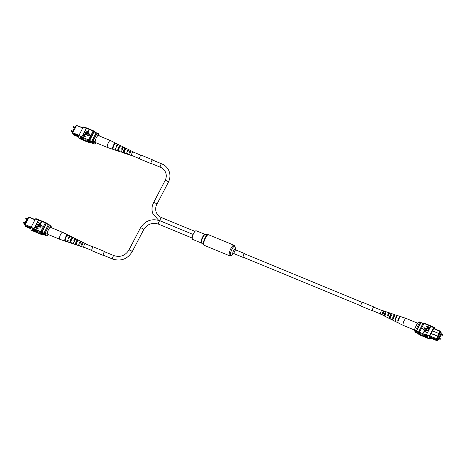 <?xml version="1.0" encoding="UTF-8"?>
<svg xmlns="http://www.w3.org/2000/svg" width="466" height="466" viewBox="0 0 466 466"><rect width="100%" height="100%" fill="white"/><g stroke="black" fill="none" stroke-linecap="round" stroke-linejoin="round"><path stroke-width="0.7" d="M360.929 305.83L243.275 257.244A1.841 0.548 -67.6 0 1 243.689 254.861A1.841 0.548 -67.6 0 1 244.679 253.848L362.332 302.434M244.924 253.947A2.045 0.612 112.4 0 0 244.883 253.801A2.045 0.612 112.4 0 0 244.755 253.655A2.045 0.612 112.4 0 0 243.532 255.042A2.045 0.612 112.4 0 0 243.066 257.29A2.045 0.612 112.4 0 0 243.194 257.436A2.045 0.612 112.4 0 0 243.52 257.349M201.562 243.083A4.672 1.398 112.4 0 1 201.271 242.757A4.672 1.398 112.4 0 1 202.326 237.619A4.672 1.398 112.4 0 1 205.127 234.45L196.186 230.757A4.672 1.398 112.4 0 0 193.384 233.926A4.672 1.398 112.4 0 0 192.33 239.064A4.672 1.398 112.4 0 0 192.621 239.39L201.562 243.083L204.195 245.297L229.668 255.817C230.699 256.067 231.468 255.857 231.975 255.187A5.062 1.515 112.4 0 1 230.588 255.269A5.062 1.515 112.4 0 1 232.045 249.065A5.062 1.515 112.4 0 1 235.085 246.625A5.062 1.515 112.4 0 1 235.219 247.33L235.004 246.264L234.025 245.262A5.709 1.707 112.4 0 0 230.6 249.135A5.709 1.707 112.4 0 0 229.307 255.409A5.709 1.707 112.4 0 0 229.668 255.817M438.931 338.398L438.669 338.77L440.172 339.388L440.422 339.038M441.028 334.367L440.766 334.739L442.269 335.357L442.525 335.007M441.413 334.256L441.086 333.231L440.061 332.806M441.086 333.231L438.226 338.724L437.201 338.299M438.226 338.724L438.611 339.638L437.399 339.137M438.611 339.638L438.995 338.904M439.316 338.287L441.092 334.873M418.567 332.846A1.532 0.414 -152.5 0 0 417.454 332.223A1.532 0.414 -152.5 0 0 416.33 332.083A1.532 0.414 -152.5 0 0 417.932 333.365A1.532 0.414 -152.5 0 0 418.579 333.569A1.532 0.414 -152.5 0 1 417.938 333.353A1.532 0.414 -152.5 0 1 416.336 332.083M430.735 337.151L430.194 336.924L430.7 338.13L431.242 338.351L430.747 337.139L436.327 339.44L438.92 333.528L432.332 330.808M439.106 334.017L438.92 333.528L440.23 331.361L440.702 331.67L436.811 338.765L437.498 340.401L436.84 340.658L431.242 338.351L431.924 338.112L437.061 340.232L436.665 339.289M430.7 338.124L429.559 337.652M429.821 335.969L436.811 338.765M429.506 336.627L430.194 336.924M437.498 340.401L438.023 339.394M441.151 333.382L441.098 332.474L440.609 332.275M441.046 333.207L441.209 332.887M440.51 332.037L440.976 333.184L440.702 331.67M437.906 339.347L437.673 339.79L437.114 338.462L437.399 337.92M440.574 333.015L440.294 332.357L437.475 337.949M433.747 328.431L440.586 331.256M418.643 332.095L415.637 330.854A5.417 1.619 112.4 0 0 415.608 331.384L416.167 332.712L418.596 333.714M418.579 332.613L415.608 331.384M423 323.398L420.414 322.326A5.417 1.619 112.4 0 0 420.087 322.303A6.035 1.806 112.4 0 0 419.703 322.367L415.707 330.045A6.134 1.835 112.4 0 0 415.637 330.854M422.953 323.486L420.087 322.303M430.968 333.423L438.011 336.108M430.904 333.551L438.092 336.301M440.469 331.74L433.636 328.641M420.606 322.74L416.604 330.417A6.134 1.835 112.4 0 0 416.54 331.227L420.99 322.676A6.035 1.806 112.4 0 0 420.606 322.74L419.703 322.367M416.604 330.417L415.707 330.045M436.753 339.254L436.327 339.44M431.679 337.524L431.924 338.112M436.84 340.658L437.265 340.471M437.469 340.081L437.061 340.232M430.433 337.495L429.501 337.11M439.182 334.204L439.001 333.72M414.746 328.827L415.078 330.295A5.621 1.678 112.4 0 0 415.13 332.147L414.688 330.912A4.596 1.375 -67.6 0 1 414.746 328.827L417.92 322.734A4.596 1.375 -67.6 0 1 418.148 322.6A4.596 1.375 -67.6 0 1 418.282 322.542M415.078 330.295L415.62 330.522A5.621 1.678 112.4 0 0 416.045 332.835A5.621 1.678 112.4 0 0 416.47 332.841M415.13 332.147A5.621 1.678 112.4 0 0 415.509 332.608L416.045 332.835M420.757 322.472A5.621 1.678 112.4 0 0 420.466 322.198L419.924 321.977A5.621 1.678 112.4 0 0 419.394 322.006L419.889 322.315M420.466 322.198A5.621 1.678 112.4 0 0 419.93 322.233M435.075 328.984A6.134 1.835 112.4 0 0 434.528 327.482A6.134 1.835 112.4 0 0 433.718 327.633L429.355 336.009A6.134 1.835 112.4 0 0 429.739 339.015L427.939 338.269A6.134 1.835 -67.6 0 1 427.555 337.838L427.823 338.025M427.835 324.715L427.316 324.499A6.134 1.835 112.4 0 0 426.629 324.586L426.681 324.487A6.221 1.858 -67.6 0 1 427.351 324.418A6.221 1.858 -67.6 0 1 427.613 324.621M429.635 325.46L429.122 325.245A6.134 1.835 112.4 0 0 428.435 325.332L426.629 324.586M433.718 327.633L430.741 326.404A6.134 1.835 -67.6 0 1 430.869 326.334L428.435 325.332M426.035 323.969L425.516 323.759A6.134 1.835 112.4 0 0 424.829 323.841L424.881 323.748A6.221 1.858 -67.6 0 1 425.551 323.672A6.221 1.858 -67.6 0 1 425.808 323.882M426.681 324.487L424.829 323.841M424.881 323.748L424.066 323.41A6.221 1.858 -67.6 0 1 424.742 323.34L425.551 323.672M425.691 324.08A6.221 1.858 -67.6 0 1 426.361 324.01L427.351 324.418M431.965 326.794A6.221 1.858 -67.6 0 1 432.763 326.649A6.221 1.858 -67.6 0 1 433.019 326.858M430.968 326.381A6.221 1.858 -67.6 0 1 431.766 326.241L432.763 326.649M430.287 325.979A6.221 1.858 -67.6 0 1 430.957 325.903A6.221 1.858 -67.6 0 1 431.219 326.113M429.297 325.571A6.221 1.858 -67.6 0 1 429.967 325.495L430.957 325.903M428.481 325.233A6.221 1.858 -67.6 0 1 429.157 325.163A6.221 1.858 -67.6 0 1 429.413 325.367M427.491 324.825A6.221 1.858 -67.6 0 1 428.167 324.75L429.157 325.163M427.555 337.838A6.134 1.835 -67.6 0 1 427.555 335.264L426.384 334.78L430.741 326.404M426.652 337.739L426.14 337.53A6.134 1.835 -67.6 0 1 425.703 334.78L426.338 335.042A6.134 1.835 -67.6 0 1 426.384 334.78M429.739 339.015A6.134 1.835 112.4 0 0 430.555 338.858L430.893 338.211M429.355 336.009L427.503 335.357A6.221 1.858 -67.6 0 0 427.905 338.357L426.914 337.949A6.221 1.858 112.4 0 1 426.512 334.949L427.503 335.357M427.334 332.596L424.421 331.687L423.926 332.637L423.518 332.392L424.142 331.204L427.334 332.596M428.097 331.134L425.19 330.219L424.695 331.169L424.281 330.924L424.905 329.736L428.097 331.134M428.388 330.4L426.448 329.887L425.446 328.588L427.211 328.425L429.029 329.171L425.825 328.722L426.571 329.648L428.388 330.4L428.306 330.732L426.489 329.986L425.487 328.687M425.446 328.588L425.429 329.182M429.029 329.171L428.941 329.503L427.124 328.757L425.866 328.821L425.808 329.165M429.937 327.429L429.314 328.478L428.277 328.478L427.677 327.371L427.928 326.887L426.78 326.124L429.937 327.429L429.355 328.571L428.318 328.571L427.718 327.464M427.677 327.371L427.631 327.982M427.893 326.951L426.658 326.363M423.862 330.056L424.957 327.779L422.435 328.064L423.862 330.056L422.435 328.064M425.703 334.78L421.06 332.98A6.221 1.858 112.4 0 0 421.503 335.712L422.499 336.126A6.221 1.858 112.4 0 0 422.825 336.161M424.066 323.41L424.019 323.509A6.134 1.835 112.4 0 0 423.891 323.579L423.081 323.241L418.718 331.617A6.134 1.835 112.4 0 0 419.109 334.623L419.621 334.838M421.06 332.98L419.435 332.31L424.019 323.509M422.86 333.726A6.221 1.858 112.4 0 0 423.309 336.458L424.299 336.866A6.221 1.858 112.4 0 0 424.631 336.906M423.85 334.134A6.221 1.858 112.4 0 0 424.299 336.866M424.66 334.466A6.221 1.858 112.4 0 0 425.108 337.203L426.105 337.611A6.221 1.858 112.4 0 0 426.431 337.646M425.656 334.879A6.221 1.858 112.4 0 0 426.105 337.611M428.237 338.392A6.221 1.858 -67.6 0 1 427.905 338.357M422.05 333.388A6.221 1.858 112.4 0 0 422.499 336.126M430.922 326.48L431.912 326.887A6.134 1.835 -67.6 0 1 432.728 326.736L434.528 327.482M431.44 326.206L430.922 325.99A6.134 1.835 112.4 0 0 430.235 326.078M423.891 323.579L419.534 331.955A6.134 1.835 112.4 0 0 419.487 332.211M419.534 331.955L418.718 331.617M424.41 323.299L423.891 323.089A6.134 1.835 112.4 0 0 423.081 323.241M434.708 328.827A6.134 1.835 112.4 0 0 434.225 328.064A6.134 1.835 112.4 0 0 433.963 328.023L429.512 336.574A6.134 1.835 112.4 0 0 430.048 338.433A6.134 1.835 112.4 0 0 430.31 338.473L429.833 338.275M430.31 338.473L430.526 338.054M428.295 327.039L428.038 327.54L428.388 328.233L429.442 327.511L428.295 327.039L428.423 328.326M428.079 327.633L428.388 328.233M429.407 327.581L428.336 327.132M425.784 329.118L425.866 328.821M428.056 331.035L425.149 330.126L424.695 331.169M424.654 331.076L424.281 330.924M427.293 332.503L424.386 331.588L423.926 332.637M423.891 332.543L423.518 332.392M423.821 329.963L424.957 327.779M420.245 332.642A6.221 1.858 112.4 0 0 420.693 335.38A6.221 1.858 112.4 0 0 421.025 335.415M420.693 335.38L419.883 335.042A6.221 1.858 -67.6 0 1 419.435 332.31M421.247 335.508L420.728 335.293A6.134 1.835 -67.6 0 1 420.297 332.549M424.852 336.994L424.334 336.784A6.134 1.835 -67.6 0 1 423.903 334.035M423.046 336.254L422.534 336.038A6.134 1.835 -67.6 0 1 422.097 333.295M414.583 330.074L403.358 325.437A3.763 1.124 -67.6 0 1 403.335 325.425A3.763 1.124 -67.6 0 1 403.073 323.882A3.763 1.124 -67.6 0 1 405.216 319.029A3.763 1.124 -67.6 0 1 406.212 318.47A3.763 1.124 -67.6 0 1 406.23 318.476L417.676 323.206M415.363 327.645A3.763 1.124 -67.6 0 1 417.233 323.992A3.763 1.124 -67.6 0 1 417.303 323.917M395.436 320.363A2.219 0.664 -67.6 0 1 395.424 319.641A2.219 0.664 -67.6 0 1 396.275 317.352L396.735 317.527M390.228 318.028L390.124 317.981A1.992 0.594 -67.6 0 1 389.949 317.981A1.992 0.594 -67.6 0 1 389.803 317.16A1.992 0.594 -67.6 0 1 390.525 315.179L391.329 315.482M385.021 315.692L384.77 315.575A1.782 0.53 -67.6 0 1 384.654 315.564A1.782 0.53 -67.6 0 1 384.52 314.83A1.782 0.53 -67.6 0 1 385.12 313.146L385.924 313.449M390.234 318.686L390.036 318.593A2.72 0.816 -67.6 0 1 389.663 318.651L388.219 317.934A2.61 0.781 -67.6 0 1 388.003 317.445L387.229 317.084A2.551 0.763 112.4 0 0 387.438 317.55A2.551 0.763 112.4 0 0 387.91 317.404M403.335 325.425L398.337 322.95A3.384 1.014 -67.6 0 1 398.051 322.163L397.609 321.954A3.349 1.002 112.4 0 0 397.888 322.728A3.349 1.002 112.4 0 0 398.15 322.74M395.488 321.412A3.146 0.938 -67.6 0 1 395.22 321.406L393.444 320.521A3.006 0.897 -67.6 0 1 393.193 319.886L392.419 319.519A2.947 0.88 112.4 0 0 392.663 320.136A2.947 0.88 112.4 0 0 393.199 319.985M385.498 316.42L384.7 316.041A2.324 0.693 -67.6 0 1 384.438 316.059L382.994 315.342A2.213 0.658 -67.6 0 1 382.819 315.01L382.044 314.643A2.149 0.641 112.4 0 0 382.213 314.958A2.149 0.641 112.4 0 0 382.551 314.882M384.293 311.393L384.048 311.305A2.149 0.641 112.4 0 0 383.856 310.985L382.091 310.391A2.027 0.606 112.4 0 0 381.136 311.288A2.027 0.606 112.4 0 0 380.402 313.303A2.027 0.606 112.4 0 0 380.547 314.131L382.213 314.958M395.22 321.406A3.146 0.938 -67.6 0 1 394.999 320.113A3.146 0.938 -67.6 0 1 396.385 316.589L396.846 316.752A3.18 0.949 112.4 0 0 395.442 320.323A3.18 0.949 112.4 0 0 395.669 321.627L397.888 322.728M389.663 318.651A2.72 0.816 -67.6 0 1 389.471 317.532A2.72 0.816 -67.6 0 1 390.613 314.573L391.423 314.853A2.779 0.833 112.4 0 0 390.246 317.894A2.779 0.833 112.4 0 0 390.438 319.035L392.663 320.136M384.438 316.059A2.324 0.693 -67.6 0 1 384.275 315.109A2.324 0.693 -67.6 0 1 385.184 312.68L385.994 312.96A2.382 0.711 112.4 0 0 385.05 315.47A2.382 0.711 112.4 0 0 385.213 316.449L387.438 317.55M400.643 316.711A3.349 1.002 112.4 0 0 400.445 316.542L398.092 315.75A3.18 0.949 112.4 0 0 397.632 315.878L397.172 315.715A3.146 0.938 -67.6 0 1 397.62 315.593A3.146 0.938 -67.6 0 1 397.813 315.773M395.185 315.173A2.947 0.88 112.4 0 0 394.918 314.69L392.564 313.898A2.779 0.833 112.4 0 0 392.203 313.979L391.399 313.694A2.72 0.816 -67.6 0 1 391.737 313.624A2.72 0.816 -67.6 0 1 391.947 313.886M388.528 315.762L387.741 315.412A1.905 0.571 112.4 0 1 389.145 313.437A1.905 0.571 112.4 0 1 389.302 313.67L389.623 313.309A2.551 0.763 112.4 0 0 389.384 312.837L387.03 312.045A2.382 0.711 112.4 0 0 386.78 312.086L385.97 311.806A2.324 0.693 -67.6 0 1 386.209 311.771A2.324 0.693 -67.6 0 1 386.372 311.94M400.445 316.542A3.349 1.002 112.4 0 0 397.801 320.643L398.238 320.847A3.384 1.014 -67.6 0 1 400.917 316.699L406.212 318.47M394.918 314.69A2.947 0.88 112.4 0 0 392.605 318.208L393.38 318.569A3.006 0.897 -67.6 0 1 395.739 314.964L397.62 315.593M389.384 312.837A2.551 0.763 112.4 0 0 387.421 315.773L388.19 316.134A2.61 0.781 -67.6 0 1 390.211 313.111L391.737 313.624M383.856 310.985A2.149 0.641 112.4 0 0 382.237 313.333L383.005 313.694A2.213 0.658 -67.6 0 1 384.677 311.259L386.209 311.771M399.717 317.579A2.33 0.699 112.4 0 0 398.284 320.095L398.739 320.293M394.754 315.639A2.114 0.635 112.4 0 0 394.609 315.459A2.114 0.635 112.4 0 0 393.013 317.754L393.799 318.103M384.036 311.655L383.809 311.573A1.689 0.507 112.4 0 0 383.687 311.41A1.689 0.507 112.4 0 0 382.47 313.07L383.256 313.42M398.284 320.095L397.801 320.643M393.013 317.754L392.605 318.208M387.741 315.412L387.421 315.773M396.385 316.589L396.275 317.352M390.124 317.981L390.036 318.593M390.613 314.573L390.525 315.179M384.77 315.575L384.7 316.041M385.184 312.68L385.12 313.146M34.997 219.783L28.805 217.226L24.902 225.305L24.529 223.639L27.389 218.14L27.977 218.385M24.529 223.639L25.117 223.884M42.225 233.355A1.532 0.414 -152.5 0 0 43.827 234.625A1.532 0.414 -152.5 0 0 44.94 234.777A1.532 0.414 -152.5 0 0 43.344 233.495A1.532 0.414 -152.5 0 0 42.22 233.361A1.532 0.414 -152.5 0 0 43.821 234.637A1.532 0.414 -152.5 0 0 44.946 234.771M30.995 227.839L30.488 227.629L30.925 228.666M35.107 219.573L29.16 217.121L28.502 217.383L24.844 224.408L31.181 227.111M24.902 225.305L30.488 227.629M30.925 228.8L25.414 226.523L25.49 225.748M42.056 233.984L45.237 235.301M41.579 232.691L45.033 234.118M41.876 232.272L45.068 233.588M46.315 223.715L49.413 224.996A5.621 1.678 -67.6 0 1 49.955 224.95L50.491 225.171A5.621 1.678 -67.6 0 1 50.87 225.631L51.312 226.866A4.596 1.375 112.4 0 0 50.293 226.674L49.961 225.206L49.419 224.979L45.109 233.268L45.651 233.489L47.118 232.767L47.736 231.585M44.229 233.245A6.134 1.835 -67.6 0 1 44.293 232.429L45.196 232.796L49.192 225.119A6.134 1.835 -67.6 0 1 49.373 225.072M45.155 233.181A6.134 1.835 -67.6 0 1 45.196 232.796M44.293 232.429L48.295 224.752L49.192 225.119M48.295 224.752A6.134 1.835 -67.6 0 1 48.68 224.694M30.727 228.194L25.636 226.097L25.391 225.509M49.676 227.857L50.293 226.674M51.417 227.711A4.596 1.375 112.4 0 0 51.312 226.866M47.118 232.767A4.596 1.375 112.4 0 0 47.852 235.184A4.596 1.375 112.4 0 0 48.08 235.05L46.606 235.773A5.621 1.678 -67.6 0 1 46.076 235.808A5.621 1.678 -67.6 0 1 45.651 233.489M46.076 235.808L45.534 235.58A5.621 1.678 -67.6 0 1 45.109 233.268M48.08 235.05L48.324 234.579M47.852 235.184L46.606 235.773M49.961 225.206A5.621 1.678 -67.6 0 1 50.491 225.171M34.56 231.579A6.221 1.858 -67.6 0 1 34.234 231.538A6.221 1.858 -67.6 0 1 33.826 228.544L33.878 228.451A6.134 1.835 112.4 0 0 34.268 231.456L34.781 231.666M32.981 230.926L31.472 230.303A6.134 1.835 -67.6 0 1 31.082 227.297L35.445 218.921L38.422 220.15A6.134 1.835 -67.6 0 1 38.544 220.08L34.012 228.783L40.81 231.707A6.221 1.858 112.4 0 0 41.258 234.445A6.221 1.858 112.4 0 0 41.591 234.48M34.012 228.783A6.134 1.835 -67.6 0 1 34.059 228.526L32.836 228.136A6.221 1.858 112.4 0 0 33.237 231.13L34.234 231.538M31.082 227.297L32.888 228.043M41.323 222.637L40.699 223.826L37.507 222.428L40.414 223.336L40.915 222.387L41.323 222.637M40.559 224.099L39.936 225.294L36.744 223.896L39.651 224.804L40.146 223.855L40.559 224.099M39.016 226.301L38.27 225.375L36.453 224.624L36.534 224.292L38.352 225.043L39.394 226.435L37.63 226.604L35.771 225.76L37.717 226.272L38.975 226.208L39.016 225.812M39.406 225.841L39.394 226.435M38.142 228.567L38.061 228.899L34.903 227.6L35.486 226.453L36.523 226.453L37.123 227.559L36.872 228.043L38.02 228.806L34.863 227.501M37.21 227.047L36.948 228.072M39.884 227.245L42.406 226.959L40.979 224.967L39.884 227.245M43.006 234.375L42.919 234.538A6.134 1.835 -67.6 0 1 42.109 234.695A6.134 1.835 -67.6 0 1 41.719 231.689L40.909 231.352A6.134 1.835 112.4 0 0 40.862 231.614L40.81 231.707M45.394 222.905A6.134 1.835 112.4 0 0 45.272 222.975L46.082 223.313A6.134 1.835 -67.6 0 1 46.891 223.156L46.082 222.824A6.134 1.835 112.4 0 0 45.394 222.905L43.775 222.235A6.134 1.835 -67.6 0 1 44.462 222.154L44.975 222.364M44.753 222.276A6.221 1.858 112.4 0 0 44.497 222.066L43.501 221.659A6.221 1.858 112.4 0 0 42.831 221.729L43.775 222.235M42.831 221.729L41.969 221.49A6.134 1.835 -67.6 0 1 42.656 221.408L43.175 221.624M42.954 221.531A6.221 1.858 112.4 0 0 42.691 221.321L41.701 220.913A6.221 1.858 112.4 0 0 41.031 220.989L41.969 221.49M41.031 220.989L40.169 220.75A6.134 1.835 -67.6 0 1 40.857 220.663L41.369 220.878M41.148 220.785A6.221 1.858 112.4 0 0 40.892 220.581L39.895 220.168A6.221 1.858 112.4 0 0 39.226 220.243L40.169 220.75M39.226 220.243L38.544 220.08M38.165 233.064A6.221 1.858 -67.6 0 1 37.833 233.029A6.221 1.858 -67.6 0 1 37.391 230.297M37.833 233.029L36.843 232.621A6.221 1.858 -67.6 0 1 36.395 229.884M36.365 232.324A6.221 1.858 -67.6 0 1 36.033 232.284A6.221 1.858 -67.6 0 1 35.585 229.552M36.033 232.284L35.043 231.876A6.221 1.858 -67.6 0 1 34.595 229.144M32.836 228.136L33.826 228.544M39.965 233.81A6.221 1.858 -67.6 0 1 39.639 233.775L38.649 233.367A6.221 1.858 -67.6 0 1 38.2 230.629M39.639 233.775A6.221 1.858 -67.6 0 1 39.191 231.037M35.445 218.921A6.134 1.835 -67.6 0 1 36.261 218.764L37.763 219.387M39.348 220.039A6.221 1.858 112.4 0 0 39.086 219.835A6.221 1.858 112.4 0 0 38.288 219.975L38.241 220.074A6.134 1.835 -67.6 0 1 39.051 219.917L39.569 220.133M42.691 221.321A6.221 1.858 112.4 0 0 42.022 221.397M40.892 220.581A6.221 1.858 112.4 0 0 40.216 220.651M39.086 219.835L38.096 219.422A6.221 1.858 112.4 0 0 37.297 219.568L37.245 219.667M38.288 219.975L37.297 219.568M44.497 222.066A6.221 1.858 112.4 0 0 43.821 222.142M40.862 231.614A6.134 1.835 112.4 0 0 41.293 234.357L42.109 234.695M46.891 223.156A6.134 1.835 -67.6 0 1 47.404 224.059M40.909 231.352L45.272 222.975M41.719 231.689L46.082 223.313M44.917 226.062L46.326 223.697A6.134 1.835 -67.6 0 1 46.588 223.744A6.134 1.835 -67.6 0 1 46.833 223.93M42.412 234.107A6.134 1.835 -67.6 0 1 41.876 232.249L45.068 226.121M38.422 220.15L34.059 228.526M37.233 227.093L37.163 227.653M36.505 227.891L36.762 227.391L36.418 226.697L35.614 226.925L35.358 227.42L36.505 227.891M36.762 227.391L36.418 226.697L35.433 227.449M36.802 227.49L36.453 226.791M38.975 226.208L38.229 225.282L36.412 224.53M39.429 225.888L39.354 226.342L37.589 226.505L35.771 225.76M40.519 224.006L39.936 225.294M39.895 225.195L36.744 223.896M41.282 222.538L40.699 223.826M40.664 223.727L37.507 222.428M39.843 227.152L42.365 226.866M46.379 222.946A6.221 1.858 112.4 0 0 46.117 222.736L45.307 222.404A6.221 1.858 112.4 0 0 44.637 222.474M46.117 222.736A6.221 1.858 112.4 0 0 45.447 222.812M41.258 234.445L40.449 234.107A6.221 1.858 -67.6 0 1 40 231.375M39.243 230.944A6.134 1.835 112.4 0 0 39.674 233.687L40.193 233.903M35.637 229.453A6.134 1.835 112.4 0 0 36.068 232.202L36.587 232.412M37.437 230.198A6.134 1.835 112.4 0 0 37.868 232.942L38.387 233.157M67.716 234.864A3.384 1.014 112.4 0 0 67.663 234.835L62.665 232.353A3.763 1.124 112.4 0 0 62.642 232.348A3.763 1.124 112.4 0 0 62.281 232.371A3.763 1.124 112.4 0 0 59.799 236.408A3.763 1.124 112.4 0 0 59.77 239.303A3.763 1.124 112.4 0 0 59.788 239.308L65.083 241.085A3.384 1.014 112.4 0 0 65.1 241.091L65.246 240.631M62.642 232.348L50.625 227.385A3.763 1.124 112.4 0 0 47.777 231.445A3.763 1.124 112.4 0 0 47.748 234.34L59.77 239.303M76.768 244.283L75.958 243.98A1.934 0.577 112.4 0 1 76.045 242.553A1.934 0.577 112.4 0 1 76.954 240.782L77.746 241.149M67.121 236.279L66.667 236.07A2.347 0.699 112.4 0 0 65.281 239.856M71.321 242.273L70.512 241.976A2.149 0.641 112.4 0 1 70.587 240.363A2.149 0.641 112.4 0 1 71.642 238.347L72.434 238.709M84.2 247.312A2.027 0.606 -67.6 0 1 84.09 247.37A2.027 0.606 -67.6 0 1 83.909 247.388A2.027 0.606 -67.6 0 1 83.996 245.576A2.027 0.606 -67.6 0 1 85.249 243.654A2.027 0.606 -67.6 0 1 85.453 243.648L81.562 241.72A2.324 0.693 112.4 0 0 81.329 241.726A2.324 0.693 112.4 0 0 80.1 243.409L79.278 243.089A2.382 0.711 -67.6 0 1 80.542 241.341A2.382 0.711 -67.6 0 1 80.787 241.336L76.337 239.128A2.72 0.816 112.4 0 0 76.063 239.14A2.72 0.816 112.4 0 0 74.566 241.254L73.739 240.934L74.042 240.805L74.857 241.132M74.042 240.805A2.027 0.606 -67.6 0 1 75.061 239.448A2.027 0.606 -67.6 0 1 75.259 239.437A2.027 0.606 -67.6 0 1 75.422 239.722M72.579 237.27A3.006 0.897 112.4 0 0 72.556 237.258L70.78 236.379A3.146 0.938 112.4 0 0 70.459 236.39A3.146 0.938 112.4 0 0 68.677 238.959L68.205 238.773L69.038 238.808M68.572 238.621A2.237 0.67 -67.6 0 1 69.743 237.031M68.106 240.992A2.237 0.67 -67.6 0 1 68.053 240.479M74.03 243.095A2.027 0.606 -67.6 0 1 73.902 243.165A2.027 0.606 -67.6 0 1 73.715 243.182A2.027 0.606 -67.6 0 1 73.529 242.617M76.954 240.782L77.164 240.118A2.61 0.781 112.4 0 0 75.795 242.658A2.61 0.781 112.4 0 0 75.748 244.65L75.958 243.98M77.164 240.118L77.944 240.503A2.551 0.763 -67.6 0 0 76.616 242.978A2.551 0.763 -67.6 0 0 76.57 244.924L75.748 244.65M66.976 235.074A3.384 1.014 112.4 0 0 65.1 238.446A3.384 1.014 112.4 0 0 65.083 241.085L65.572 241.248A3.349 1.002 -67.6 0 1 65.555 241.242A3.349 1.002 -67.6 0 1 65.566 238.639A3.349 1.002 -67.6 0 1 67.424 235.295L66.976 235.074L66.667 236.07M71.642 238.347L71.904 237.509A3.006 0.897 112.4 0 0 70.267 240.497A3.006 0.897 112.4 0 0 70.249 242.815L70.512 241.976M71.904 237.509L72.69 237.899A2.947 0.88 -67.6 0 0 71.088 240.823A2.947 0.88 -67.6 0 0 71.071 243.089L70.249 242.815M82.266 243.229L82.424 242.728A2.213 0.658 112.4 0 0 81.323 244.819A2.213 0.658 112.4 0 0 81.253 246.479L81.381 246.065M82.424 242.728L83.204 243.118A2.149 0.641 -67.6 0 0 82.15 245.139A2.149 0.641 -67.6 0 0 82.068 246.753L81.253 246.479M73.739 240.934A2.779 0.833 -67.6 0 1 75.276 238.755A2.779 0.833 -67.6 0 1 75.562 238.743A2.779 0.833 -67.6 0 1 75.789 239.32M68.205 238.773A3.18 0.949 -67.6 0 1 70.011 236.169A3.18 0.949 -67.6 0 1 70.331 236.157A3.18 0.949 -67.6 0 1 70.512 236.367M68.187 242.005A3.18 0.949 -67.6 0 1 67.908 242.029A3.18 0.949 -67.6 0 1 67.71 240.345L68.182 240.532A3.146 0.938 112.4 0 0 68.38 242.186L73.436 243.881A2.779 0.833 -67.6 0 1 73.249 242.506L74.071 242.827A2.72 0.816 112.4 0 0 74.263 244.155L78.97 245.733A2.382 0.711 -67.6 0 1 78.783 244.662L79.61 244.982A2.324 0.693 112.4 0 0 79.791 246.007L83.909 247.388M74.007 243.636A2.779 0.833 -67.6 0 1 73.686 243.858A2.779 0.833 -67.6 0 1 73.436 243.881M78.742 245.058L79.57 245.396A2.382 0.711 -67.6 0 1 79.179 245.716A2.382 0.711 -67.6 0 1 78.97 245.733M80.787 241.336A2.382 0.711 -67.6 0 1 80.985 241.988M67.663 234.835A3.384 1.014 112.4 0 0 67.611 234.812L68.059 235.033A3.349 1.002 -67.6 0 1 68.112 235.056L70.331 236.157M72.556 237.258A3.006 0.897 112.4 0 0 72.533 237.246L73.319 237.637A2.947 0.88 -67.6 0 1 73.337 237.643L75.562 238.743M77.793 239.856L78.579 240.24M83.053 242.466L83.833 242.856M72.626 132.618L72.306 131.861L75.166 126.362L75.754 126.606M72.306 131.861L72.894 132.105M90.002 141.571A1.532 0.414 -152.5 0 0 91.604 142.846A1.532 0.414 -152.5 0 0 92.717 142.992A1.532 0.414 -152.5 0 0 91.12 141.716A1.532 0.414 -152.5 0 0 90.002 141.577A1.532 0.414 -152.5 0 0 91.598 142.858A1.532 0.414 -152.5 0 0 92.722 142.986M78.771 136.06L78.265 135.845L78.702 136.888M82.773 128.004L76.581 125.447L72.766 132.775L78.958 135.332M72.679 133.526L72.62 132.624L72.679 133.526L78.265 135.845M78.702 137.016L73.191 134.744L73.267 133.963M72.62 132.624L76.581 125.447L82.884 127.789M89.839 142.206L93.019 143.522M89.361 140.907L92.81 142.334M89.653 140.487L92.845 141.81M94.097 131.936L97.19 133.218M92.006 141.46A6.134 1.835 -67.6 0 1 92.076 140.645L92.973 141.017L96.969 133.34A6.134 1.835 -67.6 0 1 97.155 133.293M92.932 141.396A6.134 1.835 -67.6 0 1 92.973 141.017M92.076 140.645L96.072 132.967L96.969 133.34M96.072 132.967A6.134 1.835 -67.6 0 1 96.456 132.915M78.504 136.416L73.412 134.313L73.168 133.725M97.452 136.078L98.07 134.89L97.744 133.422L97.202 133.2A5.621 1.678 -67.6 0 1 97.732 133.165L98.274 133.393A5.621 1.678 -67.6 0 1 98.652 133.853L99.095 135.088A4.596 1.375 112.4 0 0 98.07 134.89M99.194 135.926A4.596 1.375 112.4 0 0 99.095 135.088M93.427 141.711L94.895 140.988A4.596 1.375 112.4 0 0 95.635 143.4A4.596 1.375 112.4 0 0 95.856 143.266L94.388 143.994A5.621 1.678 -67.6 0 1 93.852 144.023A5.621 1.678 -67.6 0 1 93.427 141.711L92.885 141.489L97.202 133.2M93.852 144.023L93.316 143.802A5.621 1.678 -67.6 0 1 92.885 141.489M95.856 143.266L96.101 142.794M95.635 143.4L94.388 143.994M97.744 133.422A5.621 1.678 -67.6 0 1 98.274 133.393M94.895 140.988L95.513 139.806M82.336 139.794A6.221 1.858 -67.6 0 1 82.01 139.759A6.221 1.858 -67.6 0 1 81.608 136.765L81.655 136.666A6.134 1.835 112.4 0 0 82.045 139.672L82.558 139.887M80.758 139.142L79.249 138.519A6.134 1.835 -67.6 0 1 78.865 135.513L83.222 127.142L86.198 128.366A6.134 1.835 -67.6 0 1 86.321 128.296L81.789 137.004L88.592 139.928A6.221 1.858 112.4 0 0 89.041 142.66A6.221 1.858 112.4 0 0 89.367 142.701M81.789 137.004A6.134 1.835 -67.6 0 1 81.835 136.742L80.612 136.352A6.221 1.858 112.4 0 0 81.02 139.351L82.01 139.759M78.865 135.513L80.665 136.258M89.099 130.853L88.482 132.041L85.284 130.643L88.196 131.558L88.691 130.608L89.099 130.853M88.336 132.321L87.719 133.509L84.521 132.111L87.433 133.026L87.928 132.076L88.336 132.321M86.793 134.523L86.047 133.591L84.23 132.845L84.317 132.507L86.128 133.259L87.171 134.657L85.406 134.82L83.554 133.975L85.494 134.488L86.752 134.424L86.793 134.027M87.189 134.062L87.171 134.657M85.919 136.788L85.837 137.121L82.68 135.816L83.263 134.674L84.299 134.674L84.905 135.781L84.649 136.264L85.796 137.027L82.645 135.722M84.987 135.262L84.725 136.293M87.66 135.466L90.183 135.181L88.756 133.189L87.66 135.466M90.783 142.596L90.695 142.759A6.134 1.835 -67.6 0 1 89.886 142.911A6.134 1.835 -67.6 0 1 89.501 139.905L88.686 139.573A6.134 1.835 112.4 0 0 88.639 139.835L88.592 139.928M93.171 131.127A6.134 1.835 112.4 0 0 93.049 131.196L93.858 131.534A6.134 1.835 -67.6 0 1 94.674 131.377L93.858 131.039A6.134 1.835 112.4 0 0 93.171 131.127L91.552 130.457A6.134 1.835 -67.6 0 1 92.239 130.369L92.751 130.585M92.53 130.492A6.221 1.858 112.4 0 0 92.274 130.288L91.284 129.874A6.221 1.858 112.4 0 0 90.608 129.95L91.552 130.457M90.608 129.95L89.746 129.711A6.134 1.835 -67.6 0 1 90.433 129.63L90.952 129.839M90.73 129.746A6.221 1.858 112.4 0 0 90.468 129.542L89.478 129.134A6.221 1.858 112.4 0 0 88.808 129.204L89.746 129.711M88.808 129.204L87.946 128.966A6.134 1.835 -67.6 0 1 88.633 128.884L89.152 129.094M88.924 129.006A6.221 1.858 112.4 0 0 88.668 128.797L87.678 128.389A6.221 1.858 112.4 0 0 87.002 128.459L87.946 128.966M87.002 128.459L86.321 128.296M85.942 141.285A6.221 1.858 -67.6 0 1 85.616 141.25A6.221 1.858 -67.6 0 1 85.167 138.513M85.616 141.25L84.62 140.837A6.221 1.858 -67.6 0 1 84.177 138.105M84.142 140.54A6.221 1.858 -67.6 0 1 83.81 140.505A6.221 1.858 -67.6 0 1 83.362 137.767M83.81 140.505L82.82 140.097A6.221 1.858 -67.6 0 1 82.371 137.359M80.612 136.352L81.608 136.765M87.748 142.031A6.221 1.858 -67.6 0 1 87.416 141.99L86.426 141.582A6.221 1.858 -67.6 0 1 85.977 138.851M87.416 141.99A6.221 1.858 -67.6 0 1 86.967 139.258M83.222 127.142A6.134 1.835 -67.6 0 1 84.037 126.985L85.546 127.608M87.125 128.261A6.221 1.858 112.4 0 0 86.862 128.051A6.221 1.858 112.4 0 0 86.064 128.197L86.018 128.296A6.134 1.835 -67.6 0 1 86.827 128.138L87.346 128.354M90.468 129.542A6.221 1.858 112.4 0 0 89.798 129.618M88.668 128.797A6.221 1.858 112.4 0 0 87.998 128.872M86.862 128.051L85.872 127.643A6.221 1.858 112.4 0 0 85.074 127.783L85.028 127.882M86.064 128.197L85.074 127.783M92.274 130.288A6.221 1.858 112.4 0 0 91.598 130.358M88.639 139.835A6.134 1.835 112.4 0 0 89.076 142.579L89.886 142.911M94.674 131.377A6.134 1.835 -67.6 0 1 95.181 132.274M88.686 139.573L93.049 131.196M89.501 139.905L93.858 131.534M92.693 134.278L94.103 131.919A6.134 1.835 -67.6 0 1 94.365 131.96A6.134 1.835 -67.6 0 1 94.61 132.146M90.188 142.328A6.134 1.835 -67.6 0 1 89.653 140.47L92.845 134.342M86.198 128.366L81.835 136.742M85.01 135.309L84.94 135.874M84.282 136.113L84.544 135.612L84.195 134.919L83.391 135.146L83.134 135.635L84.282 136.113M84.544 135.612L84.195 134.919L83.21 135.664M84.579 135.705L84.235 135.012M86.752 134.424L86.006 133.497L84.189 132.746M87.206 134.109L87.13 134.558L85.365 134.726L83.554 133.975M88.295 132.227L87.719 133.509M87.678 133.416L84.521 132.111M89.058 130.76L88.482 132.041M88.441 131.948L85.284 130.643M87.625 135.367L90.142 135.082M94.155 131.162A6.221 1.858 112.4 0 0 93.893 130.958L93.084 130.62A6.221 1.858 112.4 0 0 92.414 130.696M93.893 130.958A6.221 1.858 112.4 0 0 93.223 131.028M89.041 142.66L88.225 142.328A6.221 1.858 -67.6 0 1 87.777 139.596M87.02 139.165A6.134 1.835 112.4 0 0 87.451 141.909L87.969 142.118M83.414 137.674A6.134 1.835 112.4 0 0 83.845 140.417L84.363 140.633M85.214 138.419A6.134 1.835 112.4 0 0 85.651 141.163L86.163 141.379M107.576 144.629A3.763 1.124 112.4 0 0 107.547 147.524A3.763 1.124 112.4 0 0 107.57 147.53L95.53 142.561A3.763 1.124 112.4 0 1 95.559 139.666A3.763 1.124 112.4 0 1 98.402 135.6L110.419 140.563A3.763 1.124 112.4 0 0 110.063 140.586A3.763 1.124 112.4 0 0 107.576 144.629M124.544 152.499L123.735 152.201A1.934 0.577 112.4 0 1 123.828 150.774A1.934 0.577 112.4 0 1 124.731 149.004L125.523 149.365M114.898 144.495L114.444 144.291A2.347 0.699 112.4 0 0 113.057 148.077M119.098 150.495L118.288 150.198A2.149 0.641 112.4 0 1 118.364 148.584A2.149 0.641 112.4 0 1 119.418 146.569L120.211 146.93M131.977 155.528A2.027 0.606 -67.6 0 1 131.866 155.592A2.027 0.606 -67.6 0 1 131.686 155.609A2.027 0.606 -67.6 0 1 131.773 153.797A2.027 0.606 -67.6 0 1 133.026 151.875A2.027 0.606 -67.6 0 1 133.229 151.869L129.338 149.941A2.324 0.693 112.4 0 0 129.105 149.947A2.324 0.693 112.4 0 0 127.882 151.631L127.055 151.304A2.382 0.711 -67.6 0 1 128.325 149.563A2.382 0.711 -67.6 0 1 128.564 149.551L124.113 147.349A2.72 0.816 112.4 0 0 123.84 147.361A2.72 0.816 112.4 0 0 122.342 149.47L121.818 149.027L122.634 149.353M121.818 149.027A2.027 0.606 -67.6 0 1 122.843 147.664A2.027 0.606 -67.6 0 1 123.041 147.658A2.027 0.606 -67.6 0 1 123.199 147.943M121.515 149.149A2.779 0.833 -67.6 0 1 123.059 146.976A2.779 0.833 -67.6 0 1 123.339 146.965L121.113 145.864A2.947 0.88 -67.6 0 1 121.113 145.864L120.315 145.468A3.006 0.897 112.4 0 1 120.333 145.479A3.006 0.897 112.4 0 0 120.333 145.479L118.556 144.594A3.146 0.938 112.4 0 0 118.242 144.606A3.146 0.938 112.4 0 0 116.453 147.18L115.982 146.994L116.82 147.023M116.354 146.842A2.237 0.67 -67.6 0 1 117.519 145.246M115.883 149.213A2.237 0.67 -67.6 0 1 115.83 148.701M121.807 151.31A2.027 0.606 -67.6 0 1 121.678 151.386A2.027 0.606 -67.6 0 1 121.492 151.403A2.027 0.606 -67.6 0 1 121.306 150.833M124.731 149.004L124.94 148.334A2.61 0.781 112.4 0 0 123.572 150.879A2.61 0.781 112.4 0 0 123.525 152.871L123.735 152.201M124.94 148.334L125.727 148.724A2.551 0.763 -67.6 0 0 124.399 151.2A2.551 0.763 -67.6 0 0 124.346 153.145L123.525 152.871M114.444 144.291L114.758 143.295A3.384 1.014 112.4 0 0 112.877 146.668A3.384 1.014 112.4 0 0 112.865 149.301A3.384 1.014 112.4 0 0 112.883 149.306L113.022 148.852M114.758 143.295L115.207 143.516A3.349 1.002 -67.6 0 0 113.349 146.854A3.349 1.002 -67.6 0 0 113.331 149.458A3.349 1.002 -67.6 0 0 113.349 149.464L112.883 149.306M119.418 146.569L119.68 145.73A3.006 0.897 112.4 0 0 118.044 148.718A3.006 0.897 112.4 0 0 118.026 151.031L118.288 150.198M119.68 145.73L120.467 146.12A2.947 0.88 -67.6 0 0 118.871 149.038A2.947 0.88 -67.6 0 0 118.847 151.304L118.026 151.031M130.043 151.444L130.2 150.949A2.213 0.658 112.4 0 0 129.105 153.034A2.213 0.658 112.4 0 0 129.03 154.7L129.158 154.281M130.2 150.949L130.981 151.339A2.149 0.641 -67.6 0 0 129.927 153.361A2.149 0.641 -67.6 0 0 129.851 154.974L129.03 154.7M115.982 146.994A3.18 0.949 -67.6 0 1 117.793 144.384A3.18 0.949 -67.6 0 1 118.114 144.373A3.18 0.949 -67.6 0 1 118.294 144.588M115.964 150.227A3.18 0.949 -67.6 0 1 115.684 150.25A3.18 0.949 -67.6 0 1 115.492 148.567L115.964 148.753A3.146 0.938 112.4 0 0 116.156 150.407L121.218 152.102A2.779 0.833 -67.6 0 1 121.026 150.722L121.853 151.042A2.72 0.816 112.4 0 0 122.04 152.376L126.746 153.955A2.382 0.711 -67.6 0 1 126.566 152.877L127.387 153.203A2.324 0.693 112.4 0 0 127.568 154.229L131.686 155.609M121.783 151.858A2.779 0.833 -67.6 0 1 121.463 152.079A2.779 0.833 -67.6 0 1 121.218 152.102M127.346 153.629A2.382 0.711 -67.6 0 1 126.956 153.931A2.382 0.711 -67.6 0 1 126.746 153.955M115.492 143.085A3.384 1.014 112.4 0 0 115.446 143.05L110.442 140.575A3.763 1.124 112.4 0 0 110.419 140.563M123.339 146.965A2.779 0.833 -67.6 0 1 123.566 147.541M128.564 149.551A2.382 0.711 -67.6 0 1 128.762 150.209M115.446 143.05A3.384 1.014 112.4 0 0 115.387 143.033L115.836 143.254A3.349 1.002 -67.6 0 1 115.888 143.272L118.114 144.373M125.575 148.071L126.356 148.462M130.829 150.687L131.616 151.077M105.019 251.925A1.957 0.588 112.4 0 0 104.879 251.739A1.957 0.588 112.4 0 0 103.819 252.822A1.957 0.588 112.4 0 0 103.382 255.362A1.957 0.588 112.4 0 0 103.615 255.327M105.071 251.949A2.039 0.612 112.4 0 0 104.908 251.669A2.039 0.612 112.4 0 0 103.807 252.793A2.039 0.612 112.4 0 0 103.353 255.432A2.039 0.612 112.4 0 0 103.668 255.351M104.908 251.669L93.462 246.939A2.039 0.612 112.4 0 0 92.361 248.063A2.039 0.612 112.4 0 0 91.907 250.708L103.353 255.432M152.796 160.147A1.957 0.588 112.4 0 0 152.656 159.955A1.957 0.588 112.4 0 0 151.438 161.37A1.957 0.588 112.4 0 0 151.159 163.578A1.957 0.588 112.4 0 0 151.392 163.549M152.848 160.17A2.039 0.612 112.4 0 0 152.685 159.885A2.039 0.612 112.4 0 0 151.421 161.352A2.039 0.612 112.4 0 0 151.13 163.653A2.039 0.612 112.4 0 0 151.444 163.566M152.685 159.885L141.239 155.161A2.039 0.612 112.4 0 0 139.975 156.623A2.039 0.612 112.4 0 0 139.684 158.923L151.13 163.653M372.8 310.735A1.957 0.588 -67.6 0 1 372.573 310.77A1.957 0.588 -67.6 0 1 372.445 310.63A1.957 0.588 -67.6 0 1 372.887 308.475A1.957 0.588 -67.6 0 1 374.064 307.146A1.957 0.588 -67.6 0 1 374.186 307.286A1.957 0.588 -67.6 0 1 374.204 307.333M372.858 310.758A2.039 0.612 -67.6 0 1 372.538 310.839L361.092 306.115A2.039 0.612 -67.6 0 1 360.964 305.97A2.039 0.612 -67.6 0 1 361.424 303.733A2.039 0.612 -67.6 0 1 362.647 302.347L374.093 307.077A2.039 0.612 -67.6 0 1 374.221 307.216A2.039 0.612 -67.6 0 1 374.262 307.356M372.538 310.839A2.039 0.612 -67.6 0 1 372.41 310.7A2.039 0.612 -67.6 0 1 372.87 308.457A2.039 0.612 -67.6 0 1 374.093 307.077M233.583 253.702L233.524 253.749A2.691 0.804 112.4 0 1 232.849 253.743A2.691 0.804 112.4 0 1 233.623 250.44A2.691 0.804 112.4 0 1 235.243 249.147A2.691 0.804 112.4 0 1 235.313 249.52L235.813 249.962A2.045 0.612 112.4 0 0 234.59 251.349A2.045 0.612 112.4 0 0 234.13 253.597A2.045 0.612 112.4 0 0 234.258 253.743L243.194 257.436M205.127 234.45L208.552 234.742A5.709 1.707 112.4 0 0 205.127 238.615A5.709 1.707 112.4 0 0 203.834 244.895A5.709 1.707 112.4 0 0 204.195 245.297M207.97 234.614A5.639 1.683 112.4 0 0 204.638 238.755A5.639 1.683 112.4 0 0 203.491 244.679A5.639 1.683 112.4 0 0 203.689 244.976M205.378 234.503A4.742 1.415 112.4 0 0 202.576 237.992A4.742 1.415 112.4 0 0 201.609 242.972A4.742 1.415 112.4 0 0 201.778 243.223M442.455 335.165L442.531 334.716L441.034 334.099M440.358 339.196L440.434 338.747L438.931 338.13M192.208 238.068L158.545 224.163C152.254 222.27 147.297 224.105 143.668 229.668L132.128 251.826A1.841 0.501 -152.5 0 0 132.123 251.646A1.841 0.501 -152.5 0 0 130.468 250.405A1.841 0.501 -152.5 0 0 128.866 250.125C125.237 255.694 120.28 257.529 113.989 255.63L104.646 251.774M132.128 251.826C127.393 259.16 120.88 261.566 112.586 259.032A1.841 0.548 -67.6 0 1 112.469 258.904A1.841 0.548 -67.6 0 1 112.883 256.877A1.841 0.548 -67.6 0 1 113.989 255.63M158.545 224.163A1.841 0.548 -67.6 0 1 158.434 224.035A1.841 0.548 -67.6 0 1 158.848 222.014A1.841 0.548 -67.6 0 1 159.949 220.762C151.654 218.234 145.142 220.634 140.406 227.967L128.866 250.125M143.668 229.668A1.841 0.501 -152.5 0 0 143.656 229.488A1.841 0.501 -152.5 0 0 142.008 228.247A1.841 0.501 -152.5 0 0 140.406 227.967M158.731 220.325L152.994 213.987C151.497 210.213 151.689 206.438 153.576 202.669L165.11 180.505A1.841 0.501 27.5 0 1 166.712 180.785A1.841 0.501 27.5 0 1 168.366 182.025A1.841 0.501 27.5 0 1 168.372 182.206L156.838 204.364C155.458 207.149 155.306 209.881 156.384 212.566C157.392 214.878 159.122 216.568 161.585 217.622A1.841 0.548 -67.6 0 0 160.531 218.775A1.841 0.548 -67.6 0 0 160.036 220.802M165.11 180.505C166.49 177.727 166.642 174.995 165.564 172.309C164.556 169.991 162.826 168.308 160.362 167.247A1.841 0.548 -67.6 0 1 160.246 167.119A1.841 0.548 -67.6 0 1 160.659 165.098A1.841 0.548 -67.6 0 1 161.766 163.851L152.423 159.989M153.576 202.669A1.841 0.501 27.5 0 1 155.178 202.949A1.841 0.501 27.5 0 1 156.826 204.19A1.841 0.501 27.5 0 1 156.838 204.364M23.731 222.69L23.469 223.063L24.587 223.529M25.828 218.659L25.566 219.032L26.684 219.498M23.382 222.678L23.731 222.422L24.908 222.905M71.508 130.911L71.246 131.284L72.364 131.744M73.605 126.88L73.343 127.253L74.461 127.713M372.427 310.583L380.396 313.868M373.831 307.181L381.8 310.473M235.813 249.962L244.755 253.655M233.524 253.749L234.258 253.743M208.552 234.742L234.025 245.262M235.307 249.461L235.219 247.33M233.542 253.743L231.975 255.187M93.142 247.021L85.138 243.718M80.973 242L80.146 241.656M193.145 234.474L159.949 220.762M112.586 259.032L103.242 255.17M91.738 250.423L83.734 247.12M168.372 182.206C170.259 178.437 170.451 174.663 168.954 170.882C167.527 167.632 165.133 165.284 161.766 163.851M160.362 167.247L151.019 163.391M139.515 158.644L131.511 155.335M127.346 153.617L126.519 153.273M140.918 155.242L132.915 151.939M128.75 150.215L127.923 149.877M194.957 231.404L161.585 217.622M27.005 218.874L25.828 218.391L25.566 219.032M23.469 223.063L23.352 222.591M46.297 223.604L49.542 224.938M67.908 242.029L65.555 241.242M72.684 131.127L71.508 130.643L71.246 131.284M74.787 127.096L73.611 126.612L73.343 127.253M94.08 131.82L97.318 133.16M115.684 150.25L113.331 149.458M112.865 149.301L107.57 147.53"/></g></svg>
